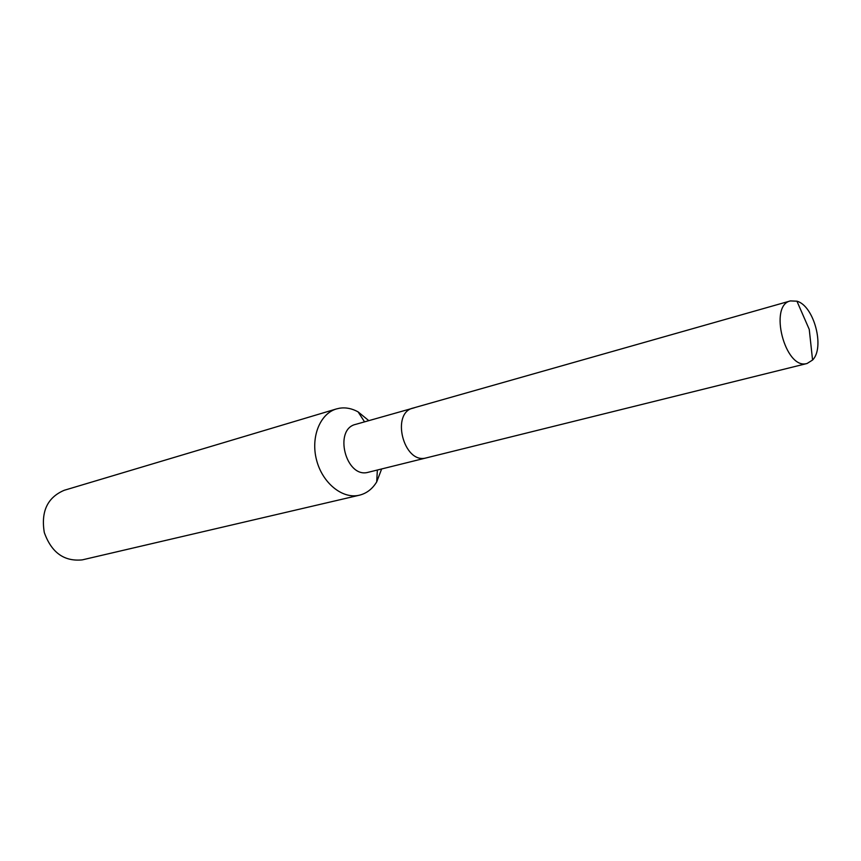 <?xml version="1.0" encoding="UTF-8"?>
<svg xmlns="http://www.w3.org/2000/svg" width="861" height="861" viewBox="0 0 861 861"><rect width="100%" height="100%" fill="white"/><g stroke="black" fill="none" stroke-linecap="round" stroke-linejoin="round"><path stroke-width="1.29" d="M414.507 407.737L355.636 424.376C333.39 429.273 345.745 478.189 367.776 472.398L807.058 363.503L812.569 360.038C825.118 347.672 813.957 305.698 796.931 301.189L790.42 300.92C768.561 305.246 784.984 369.412 806.477 363.622L807.058 363.503M425.743 458.03L426.346 457.891L425.743 458.03C403.583 463.864 390.711 412.946 413.097 408.06C390.711 412.946 403.583 463.864 425.743 458.03M368.788 420.642L358.101 411.881C351.977 408.491 345.821 407.264 339.621 408.2L336.479 408.921C319.98 413.614 310.52 437.227 316.557 460.054C322.391 482.924 342.194 499.079 358.94 495.301L359.424 495.193C366.625 493.396 372.393 488.962 376.709 481.891L381.638 468.976M336.479 408.921L64.231 490.286C47.473 497.41 40.822 511.488 44.298 532.507C51.456 552.568 64.112 561.695 82.258 559.876L359.424 495.193M364.547 421.847L358.101 411.881M377.355 470.041L376.709 481.891M812.569 360.038L809.254 329.419L796.931 301.189M413.097 408.06L790.42 300.92"/></g></svg>

